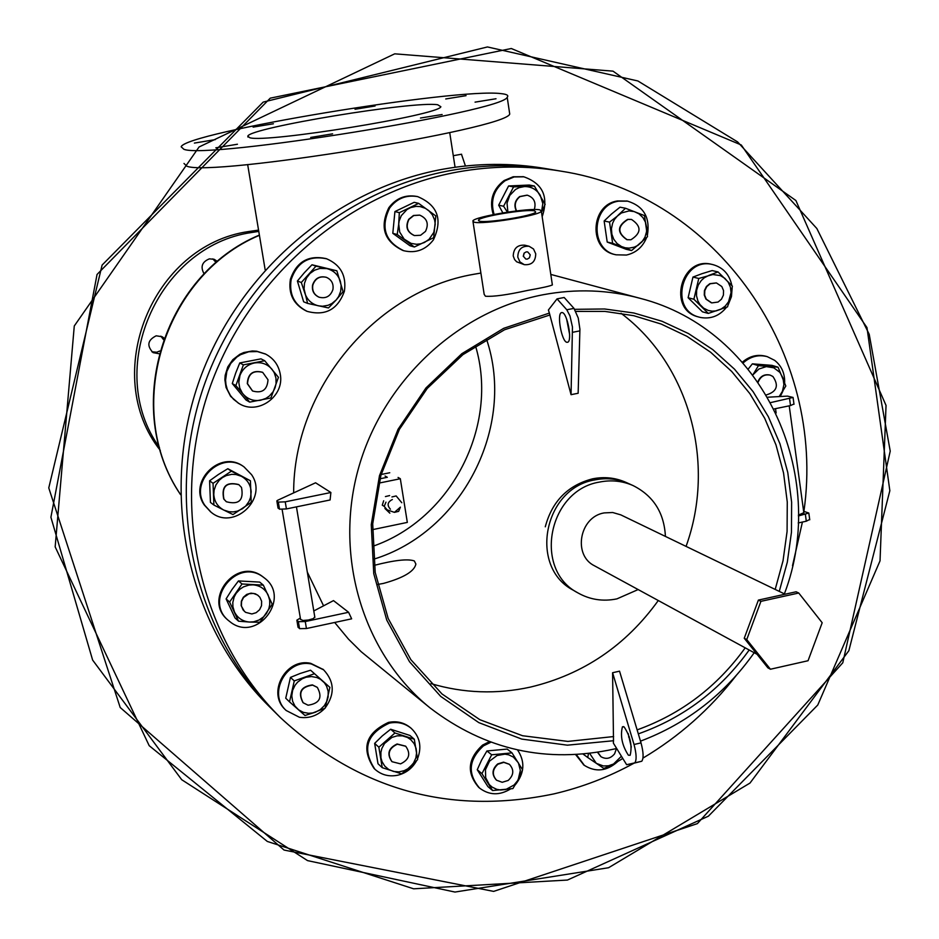 <?xml version="1.0" encoding="UTF-8"?>
<svg xmlns="http://www.w3.org/2000/svg" width="939" height="939" viewBox="0 0 939 939"><rect width="100%" height="100%" fill="white"/><g stroke="black" fill="none" stroke-linecap="round" stroke-linejoin="round"><path stroke-width="1.41" d="M757.069 654.295L594.587 565.853C572.567 555.313 579.48 516.861 604.164 512.905L612.674 512.506L620.761 514.854L785.098 594.211M638.144 589.563L616.923 598.871C603.061 601.711 590.103 599.739 578.025 592.955C532.847 569.867 548.153 490.17 599.575 482.059C611.301 479.723 622.475 480.909 633.121 485.592C653.391 495.804 664.166 512.753 665.422 536.427M573.459 590.314L573.447 590.302C528.446 567.297 543.681 487.963 594.892 479.899C606.559 477.575 617.698 478.749 628.297 483.421L625.902 482.341C615.327 477.681 604.211 476.507 592.568 478.831C567.86 485.263 552.097 501.262 545.277 526.802M798.737 593.014L796.131 591.781L758.395 600.091L744.24 638.25L767.879 667.829L770.426 669.237L808.056 660.727L822.177 622.745L798.737 593.014L760.93 601.347L746.74 639.588L770.426 669.237M744.24 638.25L746.74 639.588M758.395 600.091L760.93 601.347M217.472 261.5L214.245 259.317L209.397 258.847C201.955 261.899 200.207 266.934 204.162 273.953M159.888 350.975L156.743 352.219L151.872 351.785M164.043 338.11L162.201 336.749L156.191 335.798C147.599 340.106 146.566 345.716 153.08 352.641L159.125 353.745M237.45 144.23L215.817 147.822L237.45 144.23M215.324 139.606L194.385 143.08L215.324 139.606M273.413 123.772L253.107 127.117L273.413 123.772M375.072 106.001L355.024 109.276L375.072 106.001M466.049 95.672L445.743 98.959L466.049 95.672M496.015 98.748L475.064 102.14L496.015 98.748M442.116 114.511L420.484 118.032L442.116 114.511M332.606 133.831L310.68 137.434L332.606 133.831M377.525 584.481L383.476 583.412C403.535 577.861 414.345 571.417 415.883 564.069L414.334 560.935C407.831 558.67 394.439 560.149 374.168 565.372M437.703 104.757C413.77 100.766 250.103 127.739 247.814 136.12L249.797 137.74C266.406 143.127 438.783 115.145 440.884 106.753L437.703 104.757M530.488 687.078C496.837 694.461 463.666 693.299 430.978 683.615C463.666 693.299 496.837 694.461 530.488 687.078C583.248 674.413 625.844 645.562 658.286 600.526C625.844 645.562 583.248 674.413 530.488 687.078M461.483 154.254L465.439 165.992M501.039 93.63C506.837 94.205 508.891 95.402 507.201 97.233C503.55 111.459 207.39 159.266 183.903 149.301L181.168 146.801C185.288 132.587 456.683 87.691 501.039 93.63M509.349 111.541L509.724 114.03C506.227 129.183 210.383 177.048 186.767 166.156L183.997 163.456M634.095 763.149C608.648 777.093 581.922 787.34 553.916 793.889C450.039 815.521 358.862 790.086 280.409 717.596L274.528 711.75C195.429 633.426 165.123 506.156 201.65 392.678C238.248 279.247 338.545 190.687 450.697 170.499C485.04 164.384 519.044 164.137 552.684 169.759L552.707 169.759M443.419 169.126C477.505 163.069 511.25 162.823 544.643 168.41L552.684 169.759C519.044 164.137 485.04 164.384 450.697 170.499C338.545 190.687 238.248 279.247 201.65 392.678C165.123 506.156 195.429 633.426 274.528 711.75L268.742 706.011C190.23 628.261 160.135 502.001 196.345 389.45C232.637 276.946 332.113 189.15 443.419 169.126M159.454 447.41C103.959 370.377 157.106 246.065 251.605 232.508L258.765 231.393M160.323 450.427C100.074 374.532 152.048 245.243 248.671 231.534L258.554 230.102M621.043 313.274C689.59 364.743 716.164 463.279 686.057 546.392C716.164 463.279 689.59 364.743 621.043 313.274M212.801 258.882L216.181 262.603M160.851 336.15L163.492 339.636M475.474 345.798C499.489 425.684 451.436 519.326 372.525 546.392M300.656 619.388L302.945 620.479L308.356 620.022L313.356 618.601L314.694 617.005M798.408 515.112L803.819 512.694M562.332 312.593L561.381 312.652C556.71 314.107 561.651 341.28 566.757 342.289L567.766 342.23C572.426 340.74 567.402 313.403 562.332 312.593M566.628 319.049L569.621 334.46M628.355 755.191C622.111 745.472 620.127 736.023 622.416 726.845L624.142 726.927C630.398 736.54 632.393 746 630.139 755.285L628.355 755.191M631.313 747.092L628.144 733.465M523.281 256.147L525.817 259.058L527.319 259.105L529.467 257.791L530.253 254.833L527.695 251.91L526.204 251.875L524.068 253.19L523.281 256.147M523.34 256.453L524.22 253.002M613.613 736.563L567.884 741.411L522.565 735.742L479.876 719.708L441.987 693.956L410.859 659.671L388.171 618.472L375.201 572.426L372.713 523.868L380.905 475.334L399.392 429.381L427.233 388.441L462.915 354.649L504.56 329.753L549.937 314.976M479.5 221.135L478.514 220.066C480.158 216.404 527.037 208.763 534.62 210.923L535.723 212.05C534.021 215.724 486.449 223.412 479.5 221.135M529.091 246.264L524.784 245.185C517.448 244.739 513.598 248.33 513.222 255.971L514.572 259.528L516.614 261.781L524.279 264.657C531.732 265.232 535.547 261.605 535.735 253.8L533.505 248.976L529.091 246.264C521.708 245.807 517.941 249.445 517.788 257.18L519.96 261.934L524.279 264.657M574.715 309.33L604.552 308.978L633.837 312.992L662.007 321.255L688.498 333.568L712.795 349.637L734.462 369.133L753.09 391.645L768.36 416.716L779.98 443.842L787.774 472.505L791.624 502.154L791.46 532.213L787.316 562.156L779.264 591.394M749.193 650.011C720.518 689.895 683.569 717.842 638.32 733.875M629.271 736.751L628.578 736.951M641.02 742.89L634.025 744.498L612.592 672.723L619.54 671.174L641.02 742.89C643.485 752.198 643.743 758.313 641.795 761.224L634.341 763.102M574.598 393.957L578.142 393.265L579.915 329.225L578.248 318.016L573.987 308.379L566.792 309.764L569.973 315.903L572.461 327.03L571.053 394.685L574.598 393.957M578.025 592.955L573.447 590.302C528.446 567.297 543.681 487.963 594.892 479.899C606.559 477.575 617.698 478.749 628.297 483.421L633.121 485.592M280.409 717.596C200.723 638.684 170.205 510.393 207.05 395.953C243.964 281.571 345.071 192.272 458.103 171.896C492.705 165.722 526.967 165.475 560.853 171.133C717.866 195.206 826.402 354.578 803.925 511.286M802.411 522.049L792.516 565.689M736.023 675.751C710.048 709.18 679.026 736.634 642.98 758.09M540.019 209.913L541.357 211.287C539.303 215.677 482.282 224.879 474.054 222.144L472.88 220.865C474.841 216.498 530.875 207.355 540.019 209.913M473.01 221.745L484.16 294.306L485.428 296.219C493.128 296.841 507.306 294.881 527.964 290.351C541.897 287.909 550.031 286.102 552.367 284.928L552.249 284.141M293.649 492.893C293.367 389.403 374.872 291.16 473.866 274.27L480.897 273.061M550.794 274.423L640.105 298.32C608.449 289.752 576.041 288.578 542.895 294.787C457.14 311.161 381.715 382.232 357.9 470.404C334.061 558.599 364.015 654.518 429.945 707.818L361.21 651.736L348.463 639.119L334.683 622.475M323.568 605.819L307.311 572.074M313.79 610.96L333.498 600.608L348.592 612.275L351.656 618.824L306.431 628.531L299.553 628.649L298.086 626.994M330.88 492.506L330.105 499.971L286.418 508.926L285.233 501.837L330.88 492.506L315.574 482.787L277.733 500.229L276.841 500.898L278.331 502.119L285.233 501.837M612.592 672.723L613.507 740.73L567.379 745.179L521.744 739.087L478.82 722.631L440.755 696.445L409.51 661.725L386.762 620.116L373.745 573.635L371.257 524.666L379.473 475.709L398.042 429.323L425.977 387.936L461.835 353.686L503.691 328.321L549.374 313.086L571.053 394.685M613.507 740.73L613.355 743.089L626.63 764.71L634.834 762.844C636.759 759.921 636.489 753.817 634.025 744.498M573.987 308.379L564.175 297.499L557.038 298.872L548.399 310.011L549.374 313.086M575.9 311.408L605.08 311.431L633.696 315.68L661.173 324.049L686.984 336.338L710.659 352.266L731.739 371.504L749.862 393.652L764.698 418.278L775.978 444.886L783.549 472.974L787.269 502.025L787.082 531.462L783.032 560.783L775.191 589.422M745.214 647.84C717.208 686.691 681.174 714.039 637.123 729.885M557.038 298.872L566.792 309.764M774.147 408.935L790.509 405.578L793.96 403.993M770.813 402.561L793.068 397.443L787.492 396.117L767.809 397.209M278.085 507.835L279.517 509.196L286.418 508.926M798.396 515.945L808.819 513.046L803.631 511.286M798.197 522.953L806.296 521.215L809.7 519.443M300.327 618.038L296.853 620.174L298.379 621.677L305.269 621.548L348.592 612.275M387.314 477.294L379.955 478.796L387.314 477.294L385.072 476.003M389.755 472.751L381.14 474.5M372.443 529.666L407.326 522.401L400.319 478.737L378.851 483.127M398.066 477.458L400.319 478.737M308.062 705.212C319.694 703.452 322.781 697.513 317.335 687.418L312.64 685.118C301.102 686.796 297.956 692.677 303.203 702.783L308.062 705.212M303.086 702.665L302.957 702.548C297.71 692.454 300.856 686.573 312.394 684.895L317.218 687.313M325.246 707.842C335.035 694.214 334.495 681.55 323.638 669.847L311.525 664.037C286.653 658.169 267.204 693.839 286.184 710.506L299.424 717.267C309.189 718.664 317.628 715.694 324.765 708.382M323.239 669.507L310.75 663.357C285.902 657.488 266.476 693.123 285.444 709.778L285.82 710.142M315.434 712.196L320.34 709.579L324.342 705.67L327.077 700.799L328.145 696.785L328.169 691.315L326.584 686.174L324.424 682.794L320.445 679.261L316.83 677.512L311.525 676.549L306.079 677.219L302.205 678.768L297.686 682.078L294.999 685.329L292.616 690.388L291.794 695.846L292.592 701.222L294.952 706.046L298.661 709.872L303.379 712.361L308.685 713.311L312.781 712.947L325.129 708.217L329.882 687.36L314.483 673.697L294.271 680.916L289.517 701.856L304.975 715.483L315.434 712.196M289.517 701.856L285.738 698.217L290.456 677.395L300.151 673.474L310.574 670.211L329.882 687.36M294.271 680.916L290.456 677.395M314.483 673.697L310.574 670.211M245.572 612.334L251.875 613.965L256.159 612.686L259.587 609.74L261.523 605.678L261.629 601.23L259.857 597.239L257.497 594.997L253.448 593.425L249.058 593.73L243.541 597.462L241.558 601.488L241.393 605.901L243.072 609.904L245.572 612.334M244.41 611.418L241.17 605.702L241.335 601.289L243.318 597.274L246.757 594.387L251.018 593.143L255.338 593.788L258.248 595.549M231.205 622.686C257.791 642.065 290.973 597.838 264.657 578.166L262.779 576.757C237.144 557.672 203.552 599.552 228.024 620.174L231.205 622.686M264.293 577.861L262.051 576.17C236.428 557.097 202.883 598.929 227.332 619.54L227.672 619.857M249.574 622.052L253.718 621.794L259.023 620.033L263.648 616.806L266.406 613.59L268.894 608.542L269.739 604.434L269.669 600.279L268.143 595.009C265.021 588.87 259.986 585.478 253.049 584.844L248.882 585.091L243.565 586.84L239.997 589.14L236.159 593.295L234.14 597.04L232.813 602.486L232.895 606.653L234.433 611.923C237.579 618.073 242.626 621.454 249.574 622.052L259.868 622.275L272.228 604.282L263.343 585.138L242.027 583.976L229.609 602.028L238.565 621.195L249.574 622.052M238.565 621.195L235.02 617.956L226.099 598.894L231.933 589.61L238.447 580.924L259.669 582.086L263.343 585.138M229.609 602.028L226.099 598.894M242.027 583.976L238.447 580.924M223.952 499.149L226.369 501.755C238.87 505.029 243.917 500.276 241.511 487.47L238.882 484.7C226.452 481.684 221.475 486.496 223.952 499.149M226.264 501.672L223.728 498.985C221.252 486.343 226.229 481.519 238.659 484.536L238.764 484.618M204.995 505.546L210.946 512.095C233.353 531.415 268.589 498.809 251.535 474.629L244.07 466.929C221.264 449.675 188.305 482.177 204.995 505.546M243.717 466.683L243.354 466.437C220.571 449.206 187.647 481.672 204.315 505.029L210.606 511.825M223.787 510.065L229.057 511.743L233.224 511.919L237.356 511.156L242.462 508.738L245.725 506.015L249.023 501.403L250.549 497.435L251.171 491.848C250.666 484.782 247.356 479.583 241.241 476.226L235.982 474.524L231.804 474.336L226.322 475.557L222.543 477.505L219.257 480.228L215.947 484.864L214.104 490.228L213.799 494.442C214.327 501.532 217.648 506.731 223.787 510.065L232.989 514.56L251.218 502.424L250.42 480.768L231.346 471.19L213.047 483.327L213.892 505.053L223.787 510.065M213.892 505.053L210.442 502.4L209.597 480.791L218.376 474.512L227.813 468.714L250.42 480.768M213.047 483.327L209.597 480.791M231.346 471.19L227.813 468.714M247.532 383.746L252.591 391C262.169 393.617 267.31 389.885 268.002 379.767L262.709 372.384C253.213 369.978 248.154 373.769 247.532 383.746M252.474 390.929L247.297 383.628C247.919 373.652 252.978 369.86 262.474 372.255L262.591 372.325M225.97 384.532L227.273 389.45L230.36 395.436L233.565 399.31L238.858 403.406C257.72 415.695 284.94 396.27 280.221 373.98C278.496 364.989 273.648 358.369 265.655 354.12L257.427 351.573L248.765 351.761L240.525 354.684L236.828 357.078L230.724 363.463L226.839 371.421L225.571 380.154L225.97 384.532M265.291 353.944L256.699 351.209L252.368 350.951L243.823 352.524L239.809 354.308L232.825 359.66L227.778 366.914L225.172 375.354L224.879 379.755L226.041 387.431L230.642 396.387L238.494 403.195M243.119 394.063C247.826 399.31 253.671 401.364 260.666 400.237L265.96 398.347L269.458 395.953L273.167 391.657L275.045 387.83L276.066 383.687L275.96 378.041L274.235 372.713L271.946 369.215C267.263 363.956 261.418 361.879 254.41 362.982C247.485 364.567 242.673 368.71 239.973 375.412L238.799 382.408L239.738 387.971L242.262 392.96L249.668 402.127L270.937 397.96L278.449 377.302L264.716 360.74L243.389 364.86L235.865 385.589L243.119 394.063M249.668 402.127L246.03 400.014L232.285 383.558L235.689 373.065L239.774 362.935L260.983 358.851L264.716 360.74M235.865 385.589L232.285 383.558M243.389 364.86L239.774 362.935M312.828 285.116C311.994 290.761 314.072 294.787 319.072 297.205C325.88 298.884 330.493 296.325 332.922 289.529C333.756 283.766 331.596 279.705 326.432 277.345C319.718 275.843 315.187 278.437 312.828 285.116M318.943 297.147L318.826 297.1C313.826 294.693 311.748 290.667 312.581 285.022C314.929 278.343 319.46 275.749 326.173 277.263L326.303 277.31M291.149 279.587C288.954 294.271 294.294 304.87 307.17 311.372C325.41 316.208 337.817 309.506 344.39 291.278C346.608 275.726 340.693 264.904 326.655 258.8C309.06 255.185 297.229 262.11 291.149 279.587M326.256 258.671L325.856 258.542C308.285 254.915 296.454 261.84 290.386 279.294C288.191 293.966 293.531 304.553 306.396 311.044L306.783 311.208M304.835 293.097C307.123 299.858 311.654 304.095 318.438 305.832L322.57 306.243L328.04 305.304L331.854 303.543L336.185 299.952L338.662 296.489L340.693 291.196L341.139 285.55L340.376 281.371C338.11 274.634 333.603 270.373 326.831 268.613L319.917 268.437L314.612 270.186L310.011 273.449L306.537 277.932L304.494 283.249L304.072 288.919L307.593 303.403L328.486 307.945L336.185 299.952L343.087 291.665L336.866 270.796L315.985 266.171L301.313 282.498L304.835 293.097M307.593 303.403L303.649 301.806L297.393 281.019L304.318 272.756L311.983 264.775L336.866 270.796M301.313 282.498L297.393 281.019M315.985 266.171L311.983 264.775M408.981 219.374C405.437 226.815 407.268 232.215 414.498 235.572L420.602 235.266L425.484 231.405C429.064 223.834 427.151 218.411 419.756 215.148L413.77 215.547L408.981 219.374M414.357 235.536L414.216 235.501C406.986 232.144 405.155 226.745 408.711 219.303L413.489 215.477L419.616 215.113M389.685 207.942C380.318 227.402 385.025 241.675 403.782 250.736C415.801 253.542 425.684 249.903 433.419 239.832C442.926 219.515 437.691 205.113 417.714 196.638C406.282 194.631 396.939 198.399 389.685 207.942M417.268 196.544L416.822 196.439C405.402 194.432 396.058 198.199 388.816 207.73C379.462 227.168 384.157 241.417 402.913 250.478L403.347 250.607M398.699 223.717L399.709 232.086L404.134 239.105L411.094 243.389L416.482 244.281L420.566 243.835L424.463 242.473L429.053 239.328L433.806 232.414L435.238 224.092L434.593 219.914L432.363 214.796L428.759 210.606L425.344 208.305L420.179 206.58L416.071 206.369L410.707 207.566L407.021 209.514L401.305 215.653L399.181 220.911L397.209 234.527L414.392 247.004L433.654 237.696L435.802 215.911L418.665 203.376L399.333 212.672L398.699 223.717M397.209 234.527L392.807 233.306L394.92 211.568L414.158 202.319L418.665 203.376M399.333 212.672L394.92 211.568M414.392 247.004L409.92 245.725L392.807 233.306M534.303 209.55C536.333 202.355 533.986 197.554 527.249 195.171L519.995 196.627C515.194 200.5 514.056 205.254 516.567 210.888M516.309 210.923C513.727 205.265 514.854 200.477 519.678 196.568L527.096 195.148M542.167 216.733C548.892 196.826 542.789 183.516 523.856 176.814L514.149 176.943L505.065 180.734C493.773 189.396 490.111 200.629 494.102 214.444M523.363 176.72L513.163 176.767L504.09 180.546C492.67 189.338 489.066 200.688 493.28 214.608M541.498 212.214L542.812 203.54L540.242 195.253C536.509 189.396 531.251 186.497 524.443 186.556L519.15 187.636L515.488 189.49L509.736 195.465L507.025 203.153L507.905 212.061M541.521 212.355L545.136 204.315L534.35 185.992L513.551 186.931L503.597 206.251L507.436 212.132M503.597 206.251L498.679 205.183L508.586 185.969L529.279 185.042L534.35 185.992M513.551 186.931L508.586 185.969M502.834 212.86L498.679 205.183M627.968 219.444C617.439 226.041 617.169 232.802 627.158 239.715L630.902 239.774C641.478 233.06 641.689 226.299 631.524 219.456L627.968 219.444M626.994 239.68L626.818 239.645C616.829 232.731 617.087 225.97 627.628 219.374L631.348 219.433M647.417 235.09C650.304 217.519 643.708 206.216 627.651 201.157L618.625 201.169C591.406 204.819 589.352 249.903 616.101 254.821L626.43 255.044C635.961 252.884 642.675 247.074 646.584 237.637M627.099 201.063L617.545 200.958C590.349 204.608 588.295 249.657 615.022 254.563L615.561 254.68M618.05 215.289L614.47 219.468L612.615 223.212L611.453 228.67L611.852 234.187L613.789 239.304L617.087 243.541L621.442 246.523L625.186 247.79L629.107 248.131L634.306 247.145L637.921 245.372L642.03 241.793L644.987 237.133L646.525 231.792L646.678 227.637L645.504 222.261L642.875 217.543L639.025 213.881L634.283 211.604L629.071 210.911L621.407 212.977L609.54 222.12L612.627 243.295L631.618 250.549L647.499 236.698L644.471 215.583L625.503 208.258L618.05 215.289M609.54 222.12L604.129 220.994L611.547 213.986L620.01 207.19L625.503 208.258M631.618 250.549L626.102 249.269L607.204 242.051L604.129 220.994M612.627 243.295L607.204 242.051M716.457 282.956L710.177 283.766L706.774 286.595L704.802 290.644L704.637 295.151L706.316 299.212L711.762 302.898L718.065 302.053L721.469 299.189L723.417 295.104L723.546 290.597L721.821 286.536L716.457 282.956M711.293 302.769L705.952 299.118L704.273 295.057L704.438 290.55L706.41 286.501L709.814 283.684L716.316 282.921M731.833 285.526C729.556 274.505 723.265 267.545 712.959 264.634L712.889 264.622C682.054 256.218 668.31 310.058 699.414 317.194L700.529 317.476C710.882 319.295 719.544 315.903 726.516 307.264M711.785 264.364L711.727 264.352C680.916 255.96 667.195 309.741 698.264 316.877L698.839 317.03M728.288 304.588L731.446 296.63L732.138 288.097M708.98 275.338L704.273 277.78L701.269 280.515L698.252 285.092L696.621 290.351L696.515 295.832L697.935 301.055L699.931 304.506L703.651 308.156L708.264 310.457L712.067 311.161L715.952 310.938L720.917 309.236L725.237 306.091L728.547 301.771L731.058 292.569L730.401 287.17L728.265 282.275L724.849 278.308L720.424 275.632L712.818 274.517L698.769 278.472L693.886 299.236L708.299 313.415L727.525 306.853L730.53 296.654L732.397 286.16L718.053 271.946L708.98 275.338M698.769 278.472L692.959 277.064L702.008 273.683L712.149 270.573L718.053 271.946M708.299 313.415L702.454 311.83L688.111 297.733L692.959 277.064M693.886 299.236L688.111 297.733M766.435 394.885C776.929 391.68 779.088 385.553 772.903 376.492L770.25 375.154C764.592 374.051 760.567 376.375 758.196 382.103M757.914 381.692C760.355 376.152 764.346 373.933 769.863 375.037L770.05 375.095M784.664 382.443C784.84 373.159 781.494 365.787 774.628 360.33L767.269 356.656C758.419 354.39 750.39 356.468 743.183 362.912M766.658 356.48L766.06 356.304C757.468 354.073 749.604 356.01 742.479 362.102M780.227 396.528L782.868 391.211M779.182 396.587L782.445 391.258L783.901 384.638L782.997 378.03L779.863 372.337L773.771 367.806L766.294 366.609L758.912 369.015L752.914 374.825L758.442 365.67L752.385 363.839L771.917 365.353L778.055 367.196L758.442 365.67M779.311 396.575L785.814 386.011L778.055 367.196M748.301 368.957L752.385 363.839M597.767 752.256L600.995 756.728C606.078 759.592 610.62 758.618 614.622 753.782L616.465 748.5M576.346 754.569L584.375 765.379C595.666 772.41 606.664 771.248 617.381 761.869M575.63 754.604L583.87 764.992M600.831 756.611L597.533 752.292M589.645 753.383L596.312 763.348L603.378 765.966L608.531 765.778L613.507 764.029L621.43 756.247M588.495 753.512L587.732 757.491L603.859 768.442L613.507 764.029L622.123 758.876L622.357 757.761M587.732 757.491L583.072 754.076M508.163 780.462C513.844 775.156 514.267 769.78 509.419 764.346L503.832 762.374L497.952 764.205C492.306 769.44 491.848 774.781 496.578 780.227L502.201 782.293L508.163 780.462M496.438 780.098L496.285 779.98C491.555 774.534 492.013 769.194 497.658 763.959L503.539 762.128L509.267 764.229M515.229 784.887C524.525 773.255 525.3 761.611 517.553 749.968M490.862 742.244L483.491 745.848C468.608 759.569 467.317 773.654 479.594 788.103C489.242 795.333 499.525 795.638 510.452 789.006M489.348 741.681L482.564 745.096C467.692 758.806 466.39 772.879 478.667 787.316L479.136 787.704M518.211 779.57L520.347 770.426L518.41 762.844L513.387 757.08L508.774 754.839L504.936 754.158L497.13 755.484L489.524 761.142L485.463 769.745L485.674 777.703L489.266 784.558L492.13 787.117L496.754 789.335L500.581 790.004L505.828 789.499L514.079 785.004L517.542 780.767L522.589 769.792L512.013 752.89L491.672 754.792L481.942 773.654L492.588 790.544L512.894 788.584L518.211 779.57M492.588 790.544L487.857 786.542L477.258 769.734L481.637 759.98L486.93 750.965L507.177 749.076L512.013 752.89M481.942 773.654L477.258 769.734M491.672 754.792L486.93 750.965M400.566 763.865C409.263 759.698 410.989 753.841 405.754 746.27L397.361 744.216C388.723 748.301 386.938 754.134 392.033 761.705L400.566 763.865M391.903 761.576L391.763 761.459C386.68 753.888 388.453 748.066 397.091 743.981L405.613 746.153M417.538 758.771C422.022 746.869 419.921 736.728 411.235 728.359C404.909 723.23 397.608 721.492 389.309 723.147C366.539 733.782 361.738 749.146 374.896 769.229C381.375 774.98 389.016 776.976 397.807 775.203C406.071 773.126 412.327 768.302 416.576 760.743M410.801 727.995L410.366 727.619C404.052 722.49 396.751 720.753 388.464 722.408C365.717 733.042 360.916 748.383 374.062 768.442L374.485 768.83M410.026 767.104L413.618 762.891L415.883 757.867L416.611 752.479L416.118 748.489L414.122 743.618L410.742 739.639L407.479 737.467L402.479 735.859L397.138 735.836L391.927 737.42L384.497 743.535L381.868 748.418L380.882 752.421L380.941 757.82L382.032 761.658L384.779 766.13L388.746 769.511L393.605 771.482L398.899 771.893L404.181 770.684L407.831 768.795L417.609 759.628L414.31 739.228L394.943 732.983L378.863 747.209L382.22 767.668L401.599 773.842L410.026 767.104M382.22 767.668L377.994 763.736L374.649 743.383L382.243 735.941L390.647 729.227L409.932 735.448L414.31 739.228M378.863 747.209L374.649 743.383M394.943 732.983L390.647 729.227M385.964 502.154L384.215 506.367L389.849 513.175L384.92 508.48M384.215 506.367L382.279 505.182L383.675 500.78M394.427 512.365L398.641 511.356L400.39 507.154L394.427 512.365L387.208 509.877M401.786 502.741L396.164 495.933L391.939 496.942M385.424 496.578L389.638 495.569M392.361 499.513C387.49 502.025 386.833 505.252 390.413 509.196M180.546 494.548C122.586 409.51 162.834 275.831 259.422 235.302M486.472 339.038C516.25 426.74 462.058 532.331 373.452 559.268M579.903 330.868L572.708 332.277M790.509 405.578L789.582 398.723M278.155 508.245L276.97 501.168M279.517 509.196L278.331 502.119M805.38 514.455L806.296 521.215M296.994 620.503L298.168 627.475M298.379 621.677L299.553 628.649M305.269 621.548L306.431 628.531M247.814 136.12L247.978 137.094M507.201 97.233L509.724 114.03M449.722 132.587L455.063 167.259M247.661 164.548L265.15 269.763M180.546 494.653C122.047 408.911 162.447 275.526 259.375 235.079M461.589 154.207L453.279 155.698M314.87 617.428L296.442 506.872M803.878 513.117L789.218 405.836M562.003 312.534L561.381 312.652M623.461 726.598L622.416 726.845M478.514 220.066L478.62 220.794M429.945 707.818C485.111 750.05 546.604 763.771 614.446 748.982L616.641 748.453M640.492 741.153C687.102 723.5 724.99 694.015 754.193 652.734M784.394 593.871C829.7 475.111 762.973 329.577 640.105 298.32M886.04 405.413L880.031 560.853L817.775 705.013L708.393 816.179L567.461 880.043L413.653 888.81L267.322 841.45L149.195 745.683L55.166 546.862L74.275 325.974L199.08 146.965L394.72 53.828L613.014 71.153L795.885 200.512L886.04 405.413M560.853 171.133L552.684 169.759M541.357 211.287L552.367 284.928M573.447 590.302L571.17 588.988M50.906 517.26L97.046 274.458L270.256 98.161L511.309 48.511L741.294 144.993L866.979 327.594L889.843 490.71L848.856 650.704L749.991 783.067L608.566 867.73L454.969 892.05L307.546 860.617L181.708 779.71L92.632 660.082L50.906 517.26M890.231 451.119L842.788 662.793L697.372 823.632L493.644 891.393L284.048 850.053L120.204 707.513L48.769 487.928L102.105 265.08L263.178 102.105L487.47 46.95L637.898 80.977L737.608 141.918L816.836 228.494L869.221 334.319L890.231 451.119M641.795 761.224L634.834 762.844M793.995 404.286L793.068 397.443M278.026 507.964L276.876 501.074M808.819 513.046L809.747 519.795M296.9 620.397L298.027 627.135M776.13 412.984L775.532 408.641M300.586 619.564L282.134 509.478M323.638 669.847L322.852 669.155M286.184 710.506L285.444 709.778M264.657 578.166L263.929 577.567M228.024 620.174L227.332 619.54M210.946 512.095L210.266 511.567M244.07 466.929L243.354 466.437M238.858 403.406L238.142 402.984M265.655 354.12L264.915 353.757M307.17 311.372L306.396 311.044M326.655 258.8L325.856 258.542M403.782 250.736L402.913 250.478M417.714 196.638L416.822 196.439M523.856 176.814L522.859 176.626M616.101 254.821L615.022 254.563M627.651 201.157L626.559 200.958M712.889 264.622L711.727 264.352M699.414 317.194L698.264 316.877M767.269 356.656L766.06 356.304M584.375 765.379L583.354 764.616M479.594 788.103L478.667 787.316M411.235 728.359L410.366 727.619M374.896 769.229L374.062 768.442"/></g></svg>
